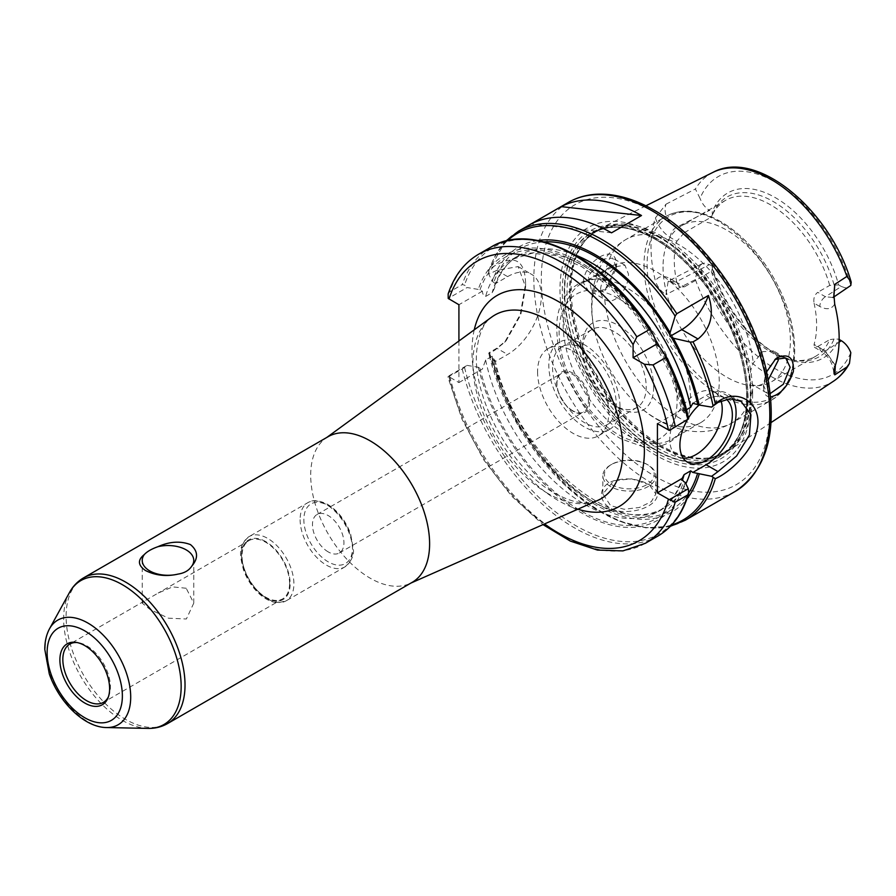 <?xml version="1.0" encoding="UTF-8"?>
<svg xmlns="http://www.w3.org/2000/svg" width="896" height="896" viewBox="0 0 896 896"><rect width="100%" height="100%" fill="white"/><g stroke="black" fill="none" stroke-linecap="round" stroke-linejoin="round"><path stroke-width="0.67" stroke-dasharray="4.48 3.36" d="M583.128 282.386C584.64 270.906 590.733 262.125 601.406 256.066C611.016 251.675 616.078 254.632 616.594 264.914L604.923 290.394L590.285 293.944L583.128 282.397L616.582 264.925M752.651 393.501A128.374 74.122 -120 0 0 698.096 265.888A128.374 74.122 -120 0 0 599.995 228.67A128.374 74.122 -120 0 0 586.69 238.952A128.374 74.122 -120 0 0 571.099 288.68A128.374 74.122 -120 0 0 619.304 409.102A128.374 74.122 -120 0 0 712.734 457.274A128.374 74.122 -120 0 0 728.291 450.89A128.374 74.122 -120 0 0 752.651 393.501M655.39 217.974L665.941 204.221C663.331 212.923 666.646 220.752 675.875 227.707L684.398 232.624L676.85 241.248L670.264 237.44C663.499 233.218 658.538 226.722 655.39 217.974A122.987 71.008 -120 0 0 651 246.949A122.987 71.008 -120 0 0 655.39 280.997C658.538 275.89 663.499 275.117 670.264 278.701A7.941 4.592 120 0 0 671.877 282.33A7.941 4.592 120 0 0 671.91 282.341A7.941 4.592 120 0 0 675.875 281.949L668.214 281.198L665.941 294.605C660.946 291.39 657.429 286.854 655.39 280.997M850.808 352.666A114.285 65.979 -120 0 1 775.421 368.85A114.285 65.979 -120 0 1 700.022 265.608C697.883 268.755 696.338 273.403 695.397 279.563L665.941 294.605M665.941 204.221L695.397 188.978L700.022 198.408A114.285 65.979 -120 0 1 775.421 182.224A114.285 65.979 -120 0 1 850.808 285.466M766.606 371.907L763.56 387.576C763.93 394.016 766.27 397.152 770.594 396.962M770.235 393.546L766.797 392.986L763.459 385.213L766.102 371.683L775.029 359.397M777.986 357.784L773.45 350.941L762.574 351.702L753.256 363.126C748.843 373.61 748.843 380.946 753.256 385.134L757.669 385.952L762.854 383.97L768.23 379.926M602.874 259.146L588.202 275.979L591.875 291.984L606.122 289.408L616.482 267.949L612.73 258.126L602.874 259.146L601.406 256.066M604.654 277.334L615.406 266.739L624.949 265.205L628.41 273.918C629.395 287.93 614.197 306.757 604.654 299.331C599.189 294.538 599.189 287.202 604.654 277.334A105.941 61.163 -120 0 1 625.979 239.478A105.941 61.163 -120 0 1 678.955 244.731A105.941 61.163 -120 0 1 753.256 363.126M591.875 291.973L604.654 299.331A105.941 61.163 -120 0 0 654.752 399.123A105.941 61.163 -120 0 0 731.92 422.979A105.941 61.163 -120 0 0 753.256 385.134M591.886 307.978A90.048 51.99 -120 0 0 594.675 331.117A90.048 51.99 -120 0 0 636.91 404.264A90.048 51.99 -120 0 0 700.582 422.722A90.048 51.99 -120 0 0 719.23 381.494A90.048 51.99 -120 0 0 655.558 271.208A90.048 51.99 -120 0 0 610.534 266.75A90.048 51.99 -120 0 0 591.886 307.978M834.702 304.125C831.566 309.288 826.594 310.083 819.806 306.477A7.941 4.592 -60 0 1 825.418 296.755L833.045 297.517L833.874 296.856M819.806 306.477L814.061 303.162C813.266 298.502 814.498 294.885 817.746 292.32L825.418 296.755L841.322 286.474L845.421 287.896L849.184 287.09M814.061 303.162A90.048 51.99 60 0 1 814.061 344.422L819.806 347.738A7.941 4.592 120 0 0 821.43 351.366A7.941 4.592 120 0 0 821.453 351.378A7.941 4.592 120 0 0 825.418 350.986L817.746 346.55L814.397 347.312L814.061 344.422M835.33 365.4L825.418 350.986L839.093 342.149M670.264 237.44A7.941 4.592 -60 0 1 675.875 227.707L709.509 210.37C705.331 207.782 702.173 203.795 700.034 198.408M670.264 278.701L676.85 282.509A90.048 51.99 60 0 1 674.285 260.4A90.048 51.99 60 0 1 676.85 241.248M676.85 282.509L679.795 286.899L684.398 286.866L675.875 281.949L709.509 264.6L704.402 263.133L702.083 263.726L700.034 265.619M684.398 232.624L711.368 217.056L712.376 214.57L712.219 211.938L709.509 210.37M841.322 286.474L838.611 284.906A95.346 55.048 -120 0 0 775.421 197.691A95.346 55.048 -120 0 0 712.219 211.938M709.509 264.6L712.219 266.168A95.346 55.048 -120 0 0 775.421 353.382A95.346 55.048 -120 0 0 838.611 339.136L839.149 339.45M838.611 284.906L829.73 285.398L817.746 292.32M712.219 266.168L712.376 268.811L711.368 271.298L684.398 286.866M712.376 268.811A92.221 53.245 -120 0 0 773.203 352.106A92.221 53.245 -120 0 0 796.477 360.584A92.221 53.245 -120 0 0 834.042 339.046L838.611 339.136M834.042 284.816A92.221 53.245 -120 0 0 773.203 201.51A92.221 53.245 -120 0 0 712.376 214.57M711.368 271.298A90.048 51.99 -120 0 0 793.262 360.147A90.048 51.99 -120 0 0 815.573 356.328A90.048 51.99 -120 0 0 829.73 339.629L834.042 339.046M817.746 346.55L829.73 339.629M663.051 266.885A90.048 51.99 -120 0 0 702.363 357.504A90.048 51.99 -120 0 0 771.747 381.629A90.048 51.99 -120 0 0 790.395 340.413A90.048 51.99 -120 0 0 751.094 249.794A90.048 51.99 -120 0 0 681.699 225.669A90.048 51.99 -120 0 0 663.051 266.885M829.73 285.398A90.048 51.99 -120 0 0 725.525 200.368A90.048 51.99 -120 0 0 711.368 217.056M563.158 324.565A90.048 51.99 -120 0 0 602.459 415.184A90.048 51.99 -120 0 0 671.854 439.309A90.048 51.99 -120 0 0 687.714 418.006A90.048 51.99 -120 0 0 690.502 398.082A90.048 51.99 -120 0 0 626.83 287.795A90.048 51.99 -120 0 0 608.182 280.258A90.048 51.99 -120 0 0 581.806 283.338A90.048 51.99 -120 0 0 563.158 324.565M653.688 386.904A50.322 29.053 60 0 1 618.106 407.445A50.322 29.053 60 0 1 582.523 345.811A50.322 29.053 60 0 1 618.106 325.27A50.322 29.053 60 0 1 653.688 386.904M582.523 350.134A45.024 25.995 -120 0 0 614.365 405.283A45.024 25.995 -120 0 0 636.877 407.512A45.024 25.995 -120 0 0 646.195 386.904A45.024 25.995 -120 0 0 626.539 341.589A45.024 25.995 -120 0 0 591.853 329.526A45.024 25.995 -120 0 0 582.523 350.134L582.523 345.811M552.563 367.438A45.024 25.995 -120 0 0 572.208 412.754A45.024 25.995 -120 0 0 606.906 424.816A45.024 25.995 -120 0 0 616.235 404.197A45.024 25.995 -120 0 0 596.579 358.893A45.024 25.995 -120 0 0 561.882 346.83A45.024 25.995 -120 0 0 552.563 367.438M619.976 406.358A50.322 29.053 -120 0 0 598.013 355.723A50.322 29.053 -120 0 0 559.238 342.238A50.322 29.053 -120 0 0 548.811 365.277A50.322 29.053 -120 0 0 570.774 415.923A50.322 29.053 -120 0 0 609.56 429.397A50.322 29.053 -120 0 0 619.976 406.358M537.578 371.762A50.322 29.053 -120 0 0 559.541 422.408A50.322 29.053 -120 0 0 598.315 435.882A50.322 29.053 -120 0 0 608.742 412.854A50.322 29.053 -120 0 0 586.779 362.208A50.322 29.053 -120 0 0 548.005 348.723A50.322 29.053 -120 0 0 537.578 371.762M573.16 373.274A23.307 13.451 -120 0 0 556.685 382.794A23.307 13.451 -120 0 0 573.16 411.342A23.307 13.451 -120 0 0 589.635 401.822A23.307 13.451 -120 0 0 573.16 373.274M572.712 410.738A22.243 12.846 60 0 1 558.174 391.126A22.243 12.846 60 0 1 561.59 373.296A22.243 12.846 60 0 1 572.712 374.405A22.243 12.846 60 0 1 587.238 394.005A22.243 12.846 60 0 1 583.834 411.835A22.243 12.846 60 0 1 572.712 410.738M328.205 551.891A22.243 12.846 60 0 1 313.667 532.291A22.243 12.846 60 0 1 317.083 514.461A22.243 12.846 60 0 1 339.326 527.307A22.243 12.846 60 0 1 339.326 553A22.243 12.846 60 0 1 328.205 551.891M289.587 583.486A33.634 19.421 -120 0 0 274.904 549.64A33.634 19.421 -120 0 0 248.987 540.624A33.634 19.421 -120 0 0 242.021 556.024A33.634 19.421 -120 0 0 256.704 589.87A33.634 19.421 -120 0 0 282.621 598.886A33.634 19.421 -120 0 0 289.587 583.486M108.382 696.853A33.634 19.421 -120 0 0 108.842 695.834A33.634 19.421 -120 0 0 110.41 686.941A33.634 19.421 -120 0 0 78.131 642.656A33.634 19.421 -120 0 0 77.034 642.544M186.211 588.246L172.57 586.891L158.178 593.051L144.166 601.149L142.229 603.142L149.946 609.381L168.448 618.184L186.379 618.99L193.76 603.142L186.211 588.246M328.115 436.688A84.09 48.552 -120 0 0 325.595 438.334A84.09 48.552 -120 0 0 310.699 475.182A84.09 48.552 -120 0 0 345.71 557.984A84.09 48.552 -120 0 0 409.517 583.699A84.09 48.552 -120 0 0 412.194 582.333M458.92 341.006L458.92 382.581L448.213 376.275L467.085 365.378L462.235 369.051L447.854 376.925L462.011 419.182L483.773 459.906L511.482 495.97L543.021 524.608M458.92 382.581L482.395 369.029L485.61 360.024L492.162 356.238L495.376 361.525L507.618 354.469A47.667 27.518 120 0 0 538.754 312.458A47.667 27.518 120 0 0 531.451 274.254A47.667 27.518 120 0 0 507.618 276.618L495.376 283.685L494.245 288.837L492.162 292.678L485.61 296.464C483.661 295.949 482.597 294.19 482.395 291.178L478.262 289.408L467.085 287.538L448.213 298.424M656.029 340.749A153.07 88.379 -120 0 0 478.262 289.408M688.285 419.552L685.126 413.157A153.07 88.379 -120 0 0 659.243 346.315M685.126 413.157L683.57 412.261L681.968 409.494L684.118 411.074L686.515 409.696M448.157 293.922L449.747 291.805L462.235 284.592L464.542 285.13L467.085 287.538M657.429 423.662L681.968 409.494L671.048 375.872L654.259 342.048L632.71 311.214L607.869 285.432L581.493 266.459L555.486 255.55L531.832 253.277L512.03 259.403A145.667 84.101 -120 0 0 485.61 296.464M482.395 291.178L458.92 304.73M467.085 365.378L478.262 367.259L482.395 369.029M495.376 361.525L492.307 359.15L489.07 352.688L496.798 348.219L506.173 340.659L520.789 314.765L525.594 286.989L518.179 266.594L496.798 270.368L488.712 274.12L492.307 281.299L495.376 283.685M488.712 274.12L488.656 270.581L489.586 269.069C513.005 253.411 525 258.238 525.594 283.539L520.307 314.406L504.65 342.283L494.693 350.314L489.698 353.192L488.768 353.45L489.07 352.688M537.746 240.509A153.07 88.379 -120 0 0 492.307 281.299M525.594 283.528L525.594 286.989M649.197 484.646C668.349 493.942 651.246 511.213 626.282 511.459C601.373 513.038 592.29 488.41 612.842 481.118C625.722 477.322 637.84 478.498 649.197 484.646L631.512 478.845L613.794 480.749L602.874 493.942L610.613 505.624L624.12 509.264L639.341 507.494L651.291 501.704L655.85 493.942L649.197 484.646M610.613 486.595A26.488 15.288 180 0 1 602.862 475.776A26.488 15.288 180 0 1 610.613 464.968A26.488 15.288 180 0 1 648.066 464.968A26.488 15.288 180 0 1 655.827 475.776A26.488 15.288 180 0 1 639.475 489.91A26.488 15.288 180 0 1 610.613 486.595M611.744 484.646A24.898 14.37 0 0 0 646.946 484.646A24.898 14.37 0 0 0 646.946 464.318A24.898 14.37 0 0 0 611.744 464.318A24.898 14.37 0 0 0 611.744 484.646M685.294 520.229A166.858 96.331 -120 0 1 489.698 353.192L488.768 353.45A165.525 95.57 -120 0 0 671.675 524.978M492.307 359.15A153.07 88.379 -120 0 0 582.075 496.104A153.07 88.379 -120 0 0 686.918 498.882M611.542 232.826L531.216 223.922M478.262 367.259A153.07 88.379 -120 0 0 583.083 513.8A153.07 88.379 -120 0 0 685.126 482.362M692.821 403.234L706.126 395.55A42.381 24.461 -60 0 1 727.317 393.456A42.381 24.461 -60 0 1 732.682 398.798M687.154 420.202A37.083 21.403 -60 0 1 688.486 417.939M699.115 405.026A37.083 21.403 -60 0 1 724.662 398.037A37.083 21.403 -60 0 1 726.32 399.179M683.234 458.125A37.083 21.403 -60 0 1 677.477 456.422A37.083 21.403 -60 0 1 669.794 439.443A37.083 21.403 -60 0 1 685.978 402.136A37.083 21.403 -60 0 1 714.549 392.202A37.083 21.403 -60 0 1 721.045 400.87M655.738 239.456A128.811 74.368 -120 0 0 593.656 231.829A128.811 74.368 -120 0 0 564.659 292.04A128.811 74.368 -120 0 0 622.384 423.237A128.811 74.368 -120 0 0 722.389 454.798A128.811 74.368 -120 0 0 746.827 397.219A128.811 74.368 -120 0 0 746.256 385.09A128.811 74.368 -120 0 0 665.963 246.019A128.811 74.368 -120 0 0 655.738 239.456M746.659 397.331A128.822 74.379 -120 0 0 691.902 269.27A128.822 74.379 -120 0 0 593.477 231.918A128.822 74.379 -120 0 0 564.469 292.141A128.822 74.379 -120 0 0 622.194 423.349A128.822 74.379 -120 0 0 722.21 454.91A128.822 74.379 -120 0 0 746.659 397.331M746.872 397.454A129.136 74.558 -120 0 0 655.558 239.299A129.136 74.558 -120 0 0 564.245 292.018A129.136 74.558 -120 0 0 655.558 450.173A129.136 74.558 -120 0 0 746.872 397.454M559.978 289.542A135.184 78.042 -120 0 0 655.558 455.112A135.184 78.042 -120 0 0 751.15 399.918A135.184 78.042 -120 0 0 655.558 234.36A135.184 78.042 -120 0 0 559.978 289.542M695.397 279.563A120.635 69.653 -120 0 0 833.56 381.17M713.003 172.357A120.635 69.653 -120 0 0 695.397 188.978M644.034 264.891A105.941 61.163 -120 0 0 690.278 371.504A105.941 61.163 -120 0 0 771.904 399.885A105.941 61.163 -120 0 0 793.845 351.389A105.941 61.163 -120 0 0 718.939 221.648A105.941 61.163 -120 0 0 665.974 216.395A105.941 61.163 -120 0 0 644.034 264.891M819.806 347.738C826.594 351.994 831.566 358.512 834.702 367.304M618.106 298.245A83.429 48.171 -120 0 0 559.115 332.304A83.429 48.171 -120 0 0 618.106 434.482A83.429 48.171 -120 0 0 677.096 400.411A83.429 48.171 -120 0 0 618.106 298.245M352.554 547.792A34.429 19.88 -120 0 0 328.205 505.624A34.429 19.88 -120 0 0 303.856 519.68A34.429 19.88 -120 0 0 328.205 561.848A34.429 19.88 -120 0 0 352.554 547.792M300.115 519.68A37.083 21.403 -120 0 0 316.299 556.987A37.083 21.403 -120 0 0 344.87 566.922A37.083 21.403 -120 0 0 352.554 549.954A37.083 21.403 -120 0 0 326.334 504.538A37.083 21.403 -120 0 0 307.798 502.701A37.083 21.403 -120 0 0 300.115 519.68M241.461 553.538A37.083 21.403 -120 0 0 257.645 590.856A37.083 21.403 -120 0 0 286.216 600.79A37.083 21.403 -120 0 0 293.899 583.811A37.083 21.403 -120 0 0 267.68 538.406A37.083 21.403 -120 0 0 249.144 536.57A37.083 21.403 -120 0 0 241.461 553.538M265.81 541.643A34.429 19.88 -120 0 0 241.461 555.699A34.429 19.88 -120 0 0 265.81 597.867A34.429 19.88 -120 0 0 290.147 583.811A34.429 19.88 -120 0 0 265.81 541.643M83.518 577.898A84.09 48.552 -120 0 0 66.102 616.392A84.09 48.552 -120 0 0 102.816 701.019A84.09 48.552 -120 0 0 167.608 723.542M547.926 493.494A106.086 61.253 60 0 1 472.909 363.574A106.086 61.253 60 0 1 491.702 317.083C484.266 322.011 479.416 332.214 477.165 347.682C469.885 392.706 510.653 470.042 554.882 493.226C568.568 500.763 580.082 503.899 589.411 502.634L597.576 500.472A106.086 61.253 60 0 1 547.926 493.494M474.242 329.829A121.912 70.392 -120 0 0 558.174 500.494A121.912 70.392 -120 0 0 577.808 509.219M449.03 376.869A161.56 93.274 -120 0 0 544.443 523.981M69.474 592.525A83.093 47.981 -120 0 0 63.638 618.632A83.093 47.981 -120 0 0 147.93 728.403M49.515 628.779A60.402 34.877 -120 0 0 45.282 647.752A60.402 34.877 -120 0 0 106.546 727.552M656.029 343.146A150.965 87.158 -120 0 0 479.83 290.315M683.57 412.261A150.965 87.158 -120 0 0 657.171 345.117M650.944 330.053A165.525 95.57 -120 0 0 464.542 285.13M490.986 247.083A166.858 96.331 -120 0 0 462.235 284.592M478.498 254.296A166.858 96.331 -120 0 0 449.747 291.805M449.747 376.264A166.858 96.331 -120 0 0 645.355 543.29M462.235 369.051A166.858 96.331 -120 0 0 657.832 536.088M464.542 367.438A165.525 95.57 -120 0 0 577.976 526.904A165.525 95.57 -120 0 0 688.643 492.52M575.411 255.035A145.667 84.101 -120 0 0 518.582 255.618A145.667 84.101 -120 0 0 492.162 292.678M543.95 241.886A150.965 87.158 -120 0 0 493.875 282.206M518.448 231.235A166.858 96.331 -120 0 0 489.597 269.069M507.517 240.654A165.525 95.57 -120 0 0 488.566 271.734M568.389 202.395A166.858 96.331 -120 0 0 533.837 278.779A166.858 96.331 -120 0 0 606.67 446.69A166.858 96.331 -120 0 0 735.246 491.4M494.693 350.314L496.798 348.219L507.618 354.469M496.798 270.379L507.618 276.618M493.875 360.046A150.965 87.158 -120 0 0 585.446 496.742A150.965 87.158 -120 0 0 688.654 493.069M479.83 368.166A150.965 87.158 -120 0 0 583.083 512.086A150.965 87.158 -120 0 0 683.57 481.466M492.162 356.238A145.667 84.101 -120 0 0 664.25 507.92A145.667 84.101 -120 0 0 685.843 483.806M485.61 360.024A145.667 84.101 -120 0 0 657.698 511.706A145.667 84.101 -120 0 0 682.304 480.357M684.118 411.074A145.667 84.101 -120 0 0 659.512 346.696M655.838 340.334A145.667 84.101 -120 0 0 512.03 259.403L518.582 255.618C507.293 262.136 499.173 273.202 494.245 288.837M717.987 402.405L706.126 395.55M720.888 221.816A104.35 60.245 -120 0 0 647.102 264.421A104.35 60.245 -120 0 0 720.888 392.224A104.35 60.245 -120 0 0 794.674 349.619A104.35 60.245 -120 0 0 720.888 221.816M750.96 394.061A127.87 73.83 -120 0 0 660.542 237.451A127.87 73.83 -120 0 0 585.648 240.117A127.87 73.83 -120 0 0 570.125 289.654A127.87 73.83 -120 0 0 618.15 409.606A127.87 73.83 -120 0 0 711.211 457.587A127.87 73.83 -120 0 0 750.96 394.061M659.96 237.877A127.77 73.763 -120 0 0 596.075 231.549A127.77 73.763 -120 0 0 569.621 290.035A127.77 73.763 -120 0 0 625.386 418.611A127.77 73.763 -120 0 0 723.845 452.838A127.77 73.763 -120 0 0 750.299 394.352A127.77 73.763 -120 0 0 659.96 237.877M747.757 395.83A127.77 73.763 -120 0 0 657.406 239.344A127.77 73.763 -120 0 0 593.522 233.016A127.77 73.763 -120 0 0 567.067 291.502A127.77 73.763 -120 0 0 622.832 420.09A127.77 73.763 -120 0 0 721.291 454.317A127.77 73.763 -120 0 0 747.757 395.83M655.189 237.675A131.387 75.858 -120 0 0 562.285 291.312A131.387 75.858 -120 0 0 655.189 452.234A131.387 75.858 -120 0 0 748.093 398.586A131.387 75.858 -120 0 0 655.189 237.675M769.798 410.693A161.56 93.274 -120 0 0 655.558 212.822A161.56 93.274 -120 0 0 541.318 278.779A161.56 93.274 -120 0 0 655.558 476.65A161.56 93.274 -120 0 0 769.798 410.693M645.882 205.8L599.995 228.67M771.042 422.576L728.291 450.89M763.459 385.213L763.56 387.576M774.346 359.912L775.757 358.792M785.21 357.728L773.45 350.941M766.808 392.974L753.592 385.336M606.122 289.408L604.923 290.394M616.482 267.949L616.571 265.989M624.949 265.205L612.73 258.138M636.91 404.264C652.624 419.194 670.443 428.142 690.346 431.099C705.051 432.925 718.906 430.214 731.92 422.979L771.904 399.885C792.904 385.616 799.389 359.755 791.358 322.302C784.504 294.582 771.322 269.64 751.822 247.486C741.933 236.522 731.506 227.864 720.53 221.491C699.81 209.754 681.621 208.051 665.974 216.395L625.979 239.478C613.211 247.128 603.938 257.779 598.158 271.421C590.766 290.147 589.613 310.038 594.675 331.117M833.874 294.291L833.045 297.517L833.874 296.979M814.397 347.312L821.453 351.378M833.851 371.986L832.294 365.21C830.48 361.525 830.01 357.885 821.43 351.366M671.877 282.318L668.214 281.198M671.91 282.341L679.795 286.899M702.083 263.726L668.226 281.198M773.203 352.106L775.421 353.382M793.262 360.147L796.477 360.584M725.525 200.368L681.699 225.669M815.573 356.328L771.747 381.629M610.534 266.75L581.806 283.338M700.582 422.722L671.854 439.309M608.182 280.258C579.824 272.866 556.338 295.154 556.808 326.984C556.64 348.186 562.867 369.79 575.512 391.821C588.09 413.022 603.333 428.736 621.242 438.95L642.97 446.667C652.613 448.134 661.36 446.701 669.222 442.355C678.138 437.08 684.298 428.96 687.714 418.006M614.365 405.283L618.106 407.445M591.853 329.526L561.882 346.83M636.877 407.512L606.906 424.816M559.238 342.238L548.005 348.723M609.56 429.397L598.315 435.882M339.326 553L583.834 411.835M317.083 514.461L561.59 373.296M344.87 566.922C351.456 561.254 354.278 555.285 353.326 549.013L350.594 533.882C345.677 520.677 338.027 510.854 327.656 504.403C318.954 500.102 312.334 499.531 307.798 502.701L249.144 536.57C237.216 546.269 240.173 556.371 243.421 569.61C246.669 578.682 251.63 586.477 258.306 592.962C263.749 598.136 269.326 601.283 275.038 602.426L278.286 602.75L286.216 600.79L344.87 566.922M248.987 540.624L158.178 593.051M144.166 601.149L69.798 644.078M282.621 598.886L103.443 702.341M193.76 603.142L193.76 560.403M142.229 603.142L142.229 560.403M409.517 583.699L410.894 583.083M325.595 438.334L326.805 437.438M78.131 642.656L75.88 642.342M108.842 695.834L107.979 697.95M505.814 241.069L488.746 270.278M613.794 480.749L612.842 481.118M655.827 493.942L655.827 475.776M602.862 493.942L602.862 475.776M611.744 464.318L610.613 464.968M646.946 464.318L648.066 464.968M488.757 353.528L517.272 424.088L563.976 484.266L591.114 506.206L618.867 521.024L645.792 527.856L670.466 526.243M504.65 342.283L506.173 340.659M518.179 266.594L531.451 274.254M495.096 360.214C514.741 455.19 618.386 541.352 664.25 507.92L657.698 511.706C668.998 505.187 677.107 494.11 682.035 478.475M724.662 398.037L714.549 392.202M687.59 462.258L677.477 456.422M740.88 401.285L727.317 393.456M746.256 385.09C748.675 419.541 740.354 442.624 721.291 454.317L723.845 452.838L712.734 457.274M665.963 246.019L655.816 239.501C631.12 225.814 610.355 223.653 593.522 233.016L596.075 231.549L586.69 238.952"/><path stroke-width="1.34" d="M850.808 285.466L851.2 282.139L846.899 276.438L834.781 284.346L833.896 294.291L834.702 304.125A121.923 70.392 -120 0 1 834.702 367.304L833.874 371.986L834.781 374.842L846.899 367.024L849.464 363.418L850.808 352.666C848.658 347.278 845.499 343.291 841.322 340.704L839.093 342.149M770.594 396.962C780.606 394.576 788.166 386.154 793.296 371.717C794.203 357.795 788.883 353.102 777.358 357.65L775.757 358.792L766.606 371.907M775.029 359.397L785.691 357.974L790.149 367.293L783.339 384.25L770.235 393.546M768.23 379.926L778.221 360.416L777.986 357.784M833.874 296.856L834.781 284.346M834.781 374.842L835.33 365.4M833.056 297.506L850.808 285.454M839.149 339.45L841.322 340.704M77.034 642.544A33.634 19.421 -120 0 0 69.798 644.078A33.634 19.421 -120 0 0 62.832 659.478A33.634 19.421 -120 0 0 77.515 693.325A33.634 19.421 -120 0 0 103.443 702.341A33.634 19.421 -120 0 0 108.382 696.853M144.312 554.546A25.76 14.874 0 0 0 142.229 560.403A25.76 14.874 0 0 0 178.136 574.078C166.488 576.755 155.613 575.568 145.522 570.55C137.861 565.32 137.458 559.989 144.312 554.546C147.078 551.555 151.592 548.946 157.853 546.728C169.501 541.486 180.365 540.781 190.467 544.6C198.128 551.029 198.531 558.253 191.677 566.261A25.76 14.874 0 0 0 193.76 560.403A25.76 14.874 0 0 0 186.211 549.886A25.76 14.874 0 0 0 157.853 546.728M191.677 566.261C188.899 570.494 184.386 573.093 178.136 574.078M412.194 582.333A84.09 48.552 -120 0 0 429.61 543.838A84.09 48.552 -120 0 0 392.907 459.222A84.09 48.552 -120 0 0 328.115 436.688L83.518 577.898A84.09 48.552 -120 0 1 125.563 582.064A84.09 48.552 -120 0 1 185.024 685.048A84.09 48.552 -120 0 1 167.608 723.542L412.194 582.333M665.963 356.07L665.56 357.717L653.072 364.918L644.426 364.258L633.091 357.706L633.091 344.613L636.832 336.795L649.32 329.582L650.944 330.053L656.029 340.749L656.118 344.411L659.243 346.315L666.064 356.238C676.57 376.958 684.096 397.779 688.654 418.723A165.525 95.57 -120 0 0 666.131 356.395M636.832 336.795A166.858 96.331 -120 0 0 478.498 254.296C464.296 262.696 454.182 275.901 448.157 293.922L448.213 298.424L458.92 304.73L458.92 341.006M669.39 499.654L675.237 502.152L687.725 494.939L688.643 492.52L688.285 488.746L669.39 499.654L657.429 492.856L657.429 423.662L669.39 430.45L688.643 418.802L669.39 430.45M109.614 688.643A35.168 20.306 -120 0 0 75.88 642.342A35.168 20.306 -120 0 0 59.886 659.938A35.168 20.306 -120 0 0 80.237 699.922A35.168 20.306 -120 0 0 107.979 697.95A35.168 20.306 -120 0 0 109.614 688.643M656.118 344.411L633.091 357.706M649.32 329.582A166.858 96.331 -120 0 0 490.986 247.083C533.254 220.853 606.402 259.717 650.843 329.885L650.944 330.053M688.643 418.802L687.725 419.07A166.858 96.331 -120 0 0 665.56 357.717M686.515 409.696L690.67 407.288L692.821 403.234L699.171 405.048A153.07 88.379 -120 0 0 673.288 338.206L669.984 336.403L670.074 332.64L675.158 316.064L676.782 313.723L708.411 295.467A42.381 24.461 -60 0 1 681.778 329.594L669.984 336.403M708.411 295.467C714.47 313.869 711.01 328.373 698.018 338.968L693.022 341.858L690.189 342.093L673.288 338.206M717.976 471.61L711.614 476.302L715.288 478.722C730.475 472.035 752.27 451.382 756.728 430.875C763.952 404.029 738.248 386.613 717.483 402.08L711.614 407.098L717.998 402.416L730.128 398.731L741.104 401.408L750.938 414.747L749.403 434.974L736.602 455.963L717.987 471.598L706.126 464.755L692.821 472.427L690.67 470.848L684.118 474.634L681.968 478.699L683.57 481.466L685.126 482.362L688.285 488.746M670.074 332.64A153.07 88.379 -120 0 0 537.746 240.509M699.171 405.048L711.614 407.098M561.176 206.629A166.858 96.331 60 0 1 641.502 215.522L611.542 232.826A166.858 96.331 -120 0 0 531.216 223.922L561.176 206.629L641.502 215.522M711.614 476.302L692.821 472.427M686.918 498.882A153.07 88.379 -120 0 0 699.171 474.253M682.035 478.475L657.429 492.856M732.682 398.798A42.381 24.461 -60 0 1 706.126 464.755M726.32 399.179A37.083 21.403 -60 0 1 723.778 442.344A37.083 21.403 -60 0 1 687.59 462.258A37.083 21.403 -60 0 1 679.907 445.29A37.083 21.403 -60 0 1 687.154 420.202M688.486 417.939A37.083 21.403 -60 0 1 699.115 405.026M721.045 400.87A37.083 21.403 -60 0 1 712.533 438.29A37.083 21.403 -60 0 1 683.234 458.125M849.464 363.418C845.443 370.854 840.134 376.779 833.56 381.17A120.635 69.653 -120 0 0 846.899 367.024M846.899 276.438A120.635 69.653 -120 0 0 713.003 172.357L645.882 205.8M777.358 357.65L775.701 358.938M326.805 437.438L491.702 317.083A106.086 61.253 60 0 1 574.47 341.197A106.086 61.253 60 0 1 622.933 450.184A106.086 61.253 60 0 1 597.576 500.472L410.894 583.083M577.808 509.219A121.912 70.392 -120 0 0 644.381 450.733A121.912 70.392 -120 0 0 568.064 307.776A121.912 70.392 -120 0 0 474.242 329.829M633.091 344.613A161.56 93.274 -120 0 0 449.03 299.018M544.443 523.981A161.56 93.274 -120 0 0 668.416 499.206M668.416 430.002A161.56 93.274 -120 0 0 644.426 364.258M106.546 727.552A60.402 34.877 -120 0 0 130.704 697.077A60.402 34.877 -120 0 0 87.987 623.101A60.402 34.877 -120 0 0 49.515 628.779C46.334 634.738 44.755 641.626 44.8 649.443L49.291 673.882C58.957 702.139 84.202 727.418 106.546 727.552L147.93 728.403A83.093 47.981 -120 0 0 181.16 686.47A83.093 47.981 -120 0 0 122.405 584.707A83.093 47.981 -120 0 0 69.474 592.525C72.912 586.264 77.594 581.392 83.518 577.898M122.371 696.013A53.2 30.722 -120 0 0 84.75 630.851A53.2 30.722 -120 0 0 47.13 652.568A53.2 30.722 -120 0 0 84.75 717.73A53.2 30.722 -120 0 0 122.371 696.013M675.237 426.283A166.858 96.331 -120 0 0 653.072 364.918M543.021 524.608L570.382 541.106L597.442 550.066L622.922 550.894L645.355 543.29A166.858 96.331 -120 0 0 675.237 502.152M688.542 493.819C682.797 513.307 672.56 527.397 657.832 536.088A166.858 96.331 -120 0 0 687.725 494.939M697.614 404.152A150.965 87.158 -120 0 0 671.216 337.008M690.67 407.288A145.667 84.101 -120 0 0 575.411 255.035M670.074 335.037A150.965 87.158 -120 0 0 543.95 241.886M698.018 338.968L681.778 329.594M676.782 313.723A166.858 96.331 -120 0 0 518.448 231.235L505.814 241.069M675.158 316.064A165.525 95.57 -120 0 0 507.517 240.654M713.048 405.72A165.525 95.57 -120 0 0 690.189 342.093M715.299 403.715A166.858 96.331 -120 0 0 693.022 341.858M518.448 231.235L568.389 202.395A166.858 96.331 -120 0 1 651.818 210.661A166.858 96.331 -120 0 1 769.798 415.016A166.858 96.331 -120 0 1 735.246 491.4L685.294 520.229A166.858 96.331 -120 0 0 715.299 478.71M671.675 524.978A165.525 95.57 -120 0 0 713.048 477.859M688.654 493.069A150.965 87.158 -120 0 0 697.614 473.357M685.843 483.806A145.667 84.101 -120 0 0 690.67 470.848M682.304 480.357A145.667 84.101 -120 0 0 684.118 474.634M659.512 346.696A145.667 84.101 -120 0 0 655.838 340.334M833.56 381.17L771.042 422.576M713.003 172.357C757.008 148.198 830.715 210.482 851.2 282.139M147.93 728.403C155.064 728.56 161.627 726.936 167.608 723.542M49.515 628.779L69.474 592.525M490.986 247.083L478.498 254.296M657.832 536.088L645.355 543.29M670.466 526.243L685.294 520.229M735.246 491.4C767.637 469.504 778.154 429.979 766.797 372.803C753.502 308.504 705.589 239.064 654.461 210.403C634.245 198.755 614.936 193.368 596.568 194.23C586.242 194.824 576.856 197.534 568.389 202.395"/></g></svg>
